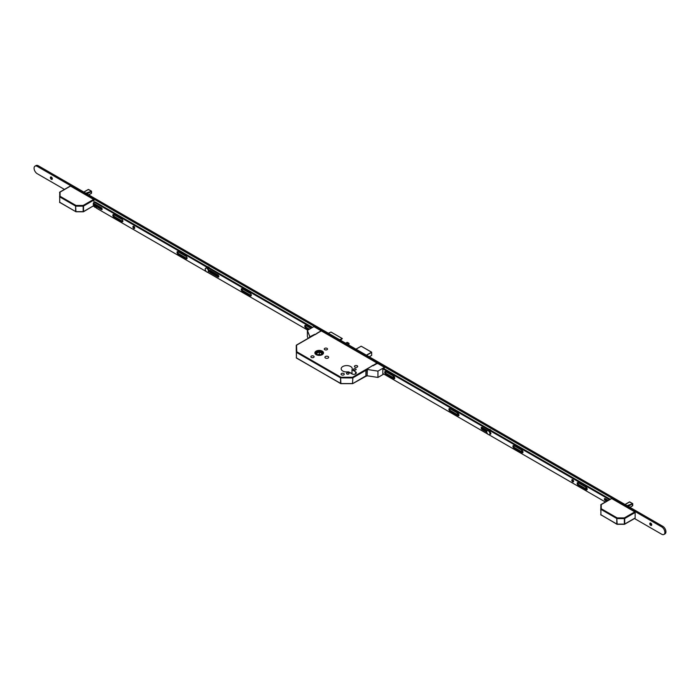 <?xml version="1.0" encoding="UTF-8"?>
<svg xmlns="http://www.w3.org/2000/svg" width="700" height="700" viewBox="0 0 700 700"><rect width="100%" height="100%" fill="white"/><g stroke="black" fill="none" stroke-linecap="round" stroke-linejoin="round"><path stroke-width="1.05" d="M322.254 351.129A4.314 2.494 0 0 0 317.546 350.586A4.314 2.494 0 0 0 314.886 352.896A4.314 2.494 0 0 0 316.146 354.655A4.314 2.494 0 0 0 320.854 355.197A4.314 2.494 0 0 0 323.514 352.896A4.314 2.494 0 0 0 322.254 351.129M316.199 354.62A4.244 2.45 0 0 0 320.828 355.154A4.244 2.45 0 0 0 323.444 352.896A4.244 2.45 0 0 0 322.201 351.164A4.244 2.45 0 0 0 317.581 350.63A4.244 2.45 0 0 0 314.956 352.896A4.244 2.45 0 0 0 316.199 354.62M321.842 351.365A3.745 2.161 0 0 0 317.765 350.892A3.745 2.161 0 0 0 315.455 352.896A3.745 2.161 0 0 0 316.558 354.419A3.745 2.161 0 0 0 320.635 354.891A3.745 2.161 0 0 0 322.945 352.896A3.745 2.161 0 0 0 321.842 351.365M322.875 353.299A3.745 2.161 0 0 0 321.842 352.179A3.745 2.161 0 0 0 318.106 351.645A3.745 2.161 0 0 0 315.525 353.299M348.696 372.934A1.295 0.752 0 0 0 347.279 372.776A1.295 0.752 0 0 0 346.483 373.467A1.295 0.752 0 0 0 346.859 373.993A1.295 0.752 0 0 0 348.276 374.159A1.295 0.752 0 0 0 349.072 373.467A1.295 0.752 0 0 0 348.696 372.934M355.749 368.865A1.295 0.752 0 0 0 354.34 368.699A1.295 0.752 0 0 0 353.535 369.39A1.295 0.752 0 0 0 353.92 369.924A1.295 0.752 0 0 0 355.329 370.081A1.295 0.752 0 0 0 356.134 369.39A1.295 0.752 0 0 0 355.749 368.865M343.805 373.511A1.619 0.936 0 0 0 342.037 373.31A1.619 0.936 0 0 0 341.04 374.176A1.619 0.936 0 0 0 341.512 374.841A1.619 0.936 0 0 0 343.28 375.043A1.619 0.936 0 0 0 344.286 374.176A1.619 0.936 0 0 0 343.805 373.511M357.219 365.776A1.619 0.936 0 0 0 355.451 365.575A1.619 0.936 0 0 0 354.445 366.441A1.619 0.936 0 0 0 354.918 367.098A1.619 0.936 0 0 0 356.685 367.299A1.619 0.936 0 0 0 357.691 366.441A1.619 0.936 0 0 0 357.219 365.776M313.644 356.099A1.619 0.936 0 0 0 311.876 355.898A1.619 0.936 0 0 0 310.879 356.764A1.619 0.936 0 0 0 311.351 357.42A1.619 0.936 0 0 0 313.119 357.63A1.619 0.936 0 0 0 314.116 356.764A1.619 0.936 0 0 0 313.644 356.099M327.049 348.364A1.619 0.936 0 0 0 325.281 348.154A1.619 0.936 0 0 0 324.284 349.02A1.619 0.936 0 0 0 324.756 349.685A1.619 0.936 0 0 0 326.524 349.886A1.619 0.936 0 0 0 327.521 349.02A1.619 0.936 0 0 0 327.049 348.364M328.108 356.51A1.873 1.076 0 0 0 326.069 356.274A1.873 1.076 0 0 0 324.914 357.271A1.873 1.076 0 0 0 325.465 358.033A1.873 1.076 0 0 0 327.504 358.269A1.873 1.076 0 0 0 328.659 357.271A1.873 1.076 0 0 0 328.108 356.51M350.639 366.52A5.539 3.194 0 0 0 344.601 365.829A5.539 3.194 0 0 0 341.18 368.777A5.539 3.194 0 0 0 342.799 371.044A5.539 3.194 0 0 0 348.399 371.822L351.977 373.896A2.546 1.47 0 0 0 354.751 374.211A2.546 1.47 0 0 0 356.317 372.855A2.546 1.47 0 0 0 355.574 371.814L351.995 369.749A5.539 3.194 0 0 0 352.257 368.777A5.539 3.194 0 0 0 350.639 366.52M351.759 373.765A5.539 3.194 0 0 0 350.639 372.838A5.539 3.194 0 0 0 349.02 372.19M347.594 371.936A5.539 3.194 0 0 0 345.844 371.936M348.556 344.89L348.845 344.4A0.997 0.578 -60 0 0 348.338 343.297L346.929 342.484L345.66 343.219M346.929 342.484A0.997 0.578 -60 0 1 347.428 342.431L348.845 343.245M348.338 343.297L347.069 344.033M318.168 354.97L316.024 353.64L319.314 351.873L322.376 353.771L320.119 354.988M320.442 354.812L319.314 354.113L317.966 354.839M319.314 351.873L319.314 354.113M314.825 334.477L296.52 345.047L296.765 351.759L340.926 377.248L352.511 377.248L377.064 363.072L321.317 330.89L296.765 345.065L296.266 345.476L296.266 350.971M377.064 363.072L377.414 363.685M340.498 340.235L342.326 338.581L339.658 339.754M328.37 333.235L330.951 332.054L342.248 338.572M351.995 373.905L351.995 369.749M296.424 357.954L296.266 357.665A0.499 0.499 0 0 0 296.52 358.094L340.576 383.364L340.576 377.86L296.415 352.363L296.415 357.866L296.266 345.476A0.499 0.499 0 0 1 296.52 345.047L296.424 345.179M296.765 351.759L296.415 352.363L296.765 351.759M366.004 370.274L352.861 377.86L352.511 377.248L352.511 377.947L340.576 377.86L340.926 383.652L352.756 383.591L366.004 375.777M340.926 383.565L352.511 383.565M88.699 194.862L91.534 193.2L91.402 192.588L91.402 193.357L88.743 194.889L91.297 193.419M85.82 193.2L91.534 191.214L88.279 189.472L83.825 192.045L88.183 189.525M91.534 191.214L85.916 193.261M88.462 189.446L88.926 189.866L88.331 189.481L83.974 192.133M87.036 193.9L91.402 191.389L91.131 193.515M88.252 189.49L83.93 192.106M70.14 186.287L60.06 192.106L60.06 196.271L75.959 205.45L83.169 205.45L93.608 199.421L70.499 186.086M93.608 199.421L93.957 200.034L83.519 206.062L83.519 211.566L93.73 205.669M93.957 202.694L93.957 200.034M83.169 211.768L75.959 211.768L83.414 211.794L93.608 205.739M59.719 202.475L59.719 192.22M83.169 206.15L83.169 205.45L83.169 206.15L75.959 206.15L75.959 205.45L75.609 206.062L59.71 196.884L59.71 202.379L75.609 211.566L75.609 206.062L75.959 211.645L83.169 211.645L83.169 206.15M59.561 196.683L60.06 196.271L59.561 196.683M629.895 507.316L632.721 505.654L632.59 505.041L632.59 505.811L629.939 507.343L632.485 505.873M627.016 505.654L632.721 503.668L629.466 501.926L625.012 504.499L629.37 501.988M632.319 505.969L632.712 503.676M629.659 501.9L630.122 502.32L629.528 501.935L625.17 504.586M628.11 506.284L632.564 503.746L628.233 506.354M629.44 501.944L625.126 504.56M611.336 498.741L601.247 504.56L601.247 508.725L617.155 517.904L624.356 517.904L634.795 511.875L611.686 498.54M634.795 511.875L635.145 512.488L624.715 518.516L624.715 524.02L635.145 517.991L635.145 512.488M600.749 510.475L600.906 504.674M624.356 518.604L624.356 517.904L624.356 518.604L617.155 518.604L617.155 517.904L616.796 518.516L600.898 509.338L600.898 514.832L616.796 524.02L616.796 518.516L617.155 524.099L624.356 524.099L624.356 518.604M617.155 524.221L616.901 524.247A0.499 0.499 0 0 0 617.155 524.309L624.61 524.247L635.049 518.219M624.356 524.221L624.61 524.247A0.499 0.499 0 0 1 624.356 524.309L616.901 524.247L600.749 514.631A0.499 0.499 0 0 0 601.003 515.06L601.247 515.043M600.749 509.136L601.247 508.725L600.749 509.136M52.159 179.279A1.374 0.796 60 0 1 51.625 179.156L51.625 179.156A1.374 0.796 60 0 1 50.654 177.476A1.374 0.796 60 0 1 50.82 176.951M51.354 177.074A1.374 0.796 60 0 1 52.255 178.281A1.374 0.796 60 0 1 52.045 179.384A1.374 0.796 60 0 1 51.354 179.314A1.374 0.796 60 0 1 50.461 178.106A1.374 0.796 60 0 1 50.671 177.004A1.374 0.796 60 0 1 51.354 177.074M394.476 377.055A1.374 0.796 60 0 1 394.188 376.941L394.188 376.941A1.374 0.796 60 0 1 393.409 376.04M394.546 377.186A1.374 0.796 60 0 1 393.925 377.09A1.374 0.796 60 0 1 393.006 375.804M458.684 414.12A1.374 0.796 60 0 1 458.395 414.006L458.395 414.006A1.374 0.796 60 0 1 457.625 413.114M458.754 414.26A1.374 0.796 60 0 1 458.133 414.164A1.374 0.796 60 0 1 457.214 412.877M522.742 451.15A1.374 0.796 60 0 1 522.602 451.08L522.602 451.08A1.374 0.796 60 0 1 521.832 450.179M522.839 451.36A1.374 0.796 60 0 1 522.34 451.229A1.374 0.796 60 0 1 521.421 449.951M586.959 488.215A1.374 0.796 60 0 1 586.819 488.154L586.819 488.154A1.374 0.796 60 0 1 586.04 487.252M587.055 488.434A1.374 0.796 60 0 1 586.548 488.302A1.374 0.796 60 0 1 585.637 487.016M651.569 525.341A1.374 0.796 60 0 1 651.026 525.219L651.026 525.219A1.374 0.796 60 0 1 650.055 523.539A1.374 0.796 60 0 1 650.221 523.014M650.764 523.136A1.374 0.796 60 0 1 651.656 524.344A1.374 0.796 60 0 1 651.446 525.438A1.374 0.796 60 0 1 650.764 525.376A1.374 0.796 60 0 1 649.863 524.16A1.374 0.796 60 0 1 650.072 523.066A1.374 0.796 60 0 1 650.764 523.136M64.444 189.411L37.249 173.714A4.489 2.59 60 0 1 34.309 169.75A4.489 2.59 60 0 1 35 166.154A4.489 2.59 60 0 1 37.249 166.381L661.692 526.899A4.489 2.59 60 0 1 664.633 530.854A4.489 2.59 60 0 1 663.941 534.459A4.489 2.59 60 0 1 661.692 534.231L634.497 518.534M35 166.154L36.059 165.541A4.489 2.59 60 0 1 38.308 165.769L662.751 526.286A4.489 2.59 60 0 1 665.691 530.25A4.489 2.59 60 0 1 665 533.846L663.941 534.459M96.513 207.926L95.445 207.305M94.535 206.789L93.31 206.08M51.958 179.287A2.494 1.444 60 0 1 50.715 177.126M394.433 376.976A2.494 1.444 60 0 1 393.908 376.346M458.64 414.05A2.494 1.444 60 0 1 458.115 413.42M651.359 525.341A2.494 1.444 60 0 1 650.116 523.189M309.234 337.697A0.997 0.578 -60 0 1 309.899 336.77L314.615 334.355L315.14 334.661L320.434 331.231M320.434 330.995L321.632 331.082L313.906 326.62L307.379 330.382L307.379 336.7L308.14 338.336M310.161 336.928A0.997 0.578 120 0 0 309.662 337.453M307.379 330.382L309.899 336.77M366.608 369.512L366.879 369.67A0.997 0.578 120 0 0 366.17 370.895L365.908 370.738A0.997 0.578 -60 0 1 366.608 369.512L372.654 365.418L373.179 365.724L376.88 363.589L376.215 363.195L376.74 362.889L384.466 367.351L377.939 371.123L367.369 369.486L367.124 375.839L367.369 369.486M384.064 368.707L384.466 367.351M383.267 373.748L382.83 374.001L382.83 368.909L383.889 368.602M383.801 374.054L377.939 377.44L377.939 371.123M365.908 370.738L365.908 375.419L366.17 370.895M366.266 375.926A0.997 0.578 -60 0 1 365.908 375.419M377.939 377.44L367.369 375.804M366.17 375.576A0.997 0.578 120 0 0 366.879 375.979L367.124 375.839M134.697 228.104A1.269 0.735 60 0 1 133.621 226.459A1.269 0.735 60 0 1 133.639 226.266M134.715 227.911A1.269 0.735 60 0 1 134.452 228.489A1.269 0.735 60 0 1 133.472 228.148A1.269 0.735 60 0 1 132.921 226.87A1.269 0.735 60 0 1 133.184 226.284A1.269 0.735 60 0 1 134.164 226.625A1.269 0.735 60 0 1 134.715 227.911M309.444 329.192L306.512 327.495A1.496 0.866 60 0 1 305.454 325.666A1.496 0.866 60 0 1 305.498 325.334M308.744 329.604L305.804 327.906A1.496 0.866 60 0 1 304.745 326.078A1.496 0.866 60 0 1 305.06 325.386A1.496 0.866 60 0 1 305.804 325.465L310.861 328.379M251.256 295.54A1.496 0.866 60 0 1 250.95 295.418L243.005 290.832A1.496 0.866 60 0 1 241.946 289.004A1.496 0.866 60 0 1 241.999 288.671M241.246 289.406A1.496 0.866 60 0 1 241.553 288.724A1.496 0.866 60 0 1 242.305 288.803L250.241 293.379A1.496 0.866 60 0 1 251.221 294.7A1.496 0.866 60 0 1 250.985 295.899A1.496 0.866 60 0 1 250.241 295.829L242.305 291.244A1.496 0.866 60 0 1 241.246 289.406M218.829 276.658A1.251 0.717 60 0 1 218.662 276.579L210.726 271.994A1.251 0.717 60 0 1 209.843 270.471A1.251 0.717 60 0 1 209.86 270.287M209.143 270.874A1.251 0.717 60 0 1 209.396 270.305A1.251 0.717 60 0 1 210.018 270.366L217.963 274.951A1.251 0.717 60 0 1 218.776 276.045A1.251 0.717 60 0 1 218.584 277.051A1.251 0.717 60 0 1 217.963 276.981L210.018 272.405A1.251 0.717 60 0 1 209.143 270.874M187.04 258.475A1.496 0.866 60 0 1 186.734 258.344L178.798 253.767A1.496 0.866 60 0 1 177.739 251.93A1.496 0.866 60 0 1 177.782 251.606M177.039 252.341A1.496 0.866 60 0 1 177.345 251.65A1.496 0.866 60 0 1 178.089 251.729L186.034 256.314A1.496 0.866 60 0 1 187.005 257.626A1.496 0.866 60 0 1 186.778 258.834A1.496 0.866 60 0 1 186.034 258.755L178.089 254.17A1.496 0.866 60 0 1 177.039 252.341M122.832 221.401A1.496 0.866 60 0 1 122.526 221.279L114.59 216.694A1.496 0.866 60 0 1 113.531 214.865A1.496 0.866 60 0 1 113.575 214.532M112.822 215.268A1.496 0.866 60 0 1 113.138 214.585A1.496 0.866 60 0 1 113.881 214.655L121.817 219.24A1.496 0.866 60 0 1 122.797 220.561A1.496 0.866 60 0 1 122.57 221.76A1.496 0.866 60 0 1 121.817 221.681L113.881 217.105A1.496 0.866 60 0 1 112.822 215.268M102.156 209.143A1.05 0.604 60 0 1 102.121 209.125L95.06 205.056A1.05 0.604 60 0 1 94.325 203.77A1.05 0.604 60 0 1 94.325 203.735M93.616 204.181A1.05 0.604 60 0 1 93.835 203.7A1.05 0.604 60 0 1 94.36 203.752L101.413 207.821A1.05 0.604 60 0 1 102.095 208.749A1.05 0.604 60 0 1 101.938 209.589A1.05 0.604 60 0 1 101.413 209.536L94.36 205.459A1.05 0.604 60 0 1 93.616 204.181M311.824 327.819L94.579 202.388L93.328 203.061L93.301 204.864L94.64 207.112L95.384 206.972L96.618 208.25L206.281 271.565M207.322 272.169L307.773 330.164M312.533 327.408L95.279 201.985L94.579 202.388M95.209 201.976L94.5 202.379L95.279 201.985M393.697 376.206A1.496 0.866 60 0 1 394.756 378.035A1.496 0.866 60 0 1 394.441 378.726A1.496 0.866 60 0 1 393.697 378.648L385.752 374.062A1.496 0.866 60 0 1 384.781 372.75A1.496 0.866 60 0 1 385.009 371.551A1.496 0.866 60 0 1 385.752 371.621L393.697 376.206M457.905 413.271A1.496 0.866 60 0 1 458.964 415.109A1.496 0.866 60 0 1 458.649 415.791A1.496 0.866 60 0 1 457.905 415.721L449.969 411.136A1.496 0.866 60 0 1 448.989 409.815A1.496 0.866 60 0 1 449.216 408.616A1.496 0.866 60 0 1 449.969 408.695L457.905 413.271M490.192 432.145A1.251 0.717 60 0 1 490.892 433.545A1.251 0.717 60 0 1 490.63 434.114A1.251 0.717 60 0 1 490.192 434.131M521.938 450.24A1.496 0.866 60 0 1 522.996 452.077A1.496 0.866 60 0 1 522.681 452.76A1.496 0.866 60 0 1 521.938 452.69L514.001 448.105A1.496 0.866 60 0 1 513.021 446.784A1.496 0.866 60 0 1 513.249 445.585A1.496 0.866 60 0 1 514.001 445.664L521.938 450.24M586.145 487.314A1.496 0.866 60 0 1 587.204 489.151A1.496 0.866 60 0 1 586.898 489.834A1.496 0.866 60 0 1 586.145 489.755L578.209 485.179A1.496 0.866 60 0 1 577.229 483.858A1.496 0.866 60 0 1 577.456 482.659A1.496 0.866 60 0 1 578.209 482.729L586.145 487.314M573.606 481.294A1.269 0.735 60 0 1 573.344 481.88A1.269 0.735 60 0 1 572.355 481.539A1.269 0.735 60 0 1 571.804 480.261A1.269 0.735 60 0 1 572.066 479.675A1.269 0.735 60 0 1 573.046 480.016A1.269 0.735 60 0 1 573.606 481.294M573.589 481.486A1.269 0.735 60 0 1 572.512 479.85A1.269 0.735 60 0 1 572.53 479.657M607.399 500.85L605.832 499.94A1.05 0.604 60 0 1 605.089 498.619L608.169 500.395M383.618 368.454L610.164 499.249M587.16 489.475A1.496 0.866 60 0 1 586.854 489.352L578.909 484.767A1.496 0.866 60 0 1 577.903 482.606M522.952 452.401A1.496 0.866 60 0 1 522.637 452.279L514.701 447.694A1.496 0.866 60 0 1 513.695 445.533M490.875 433.72A1.251 0.717 60 0 1 490.718 433.641L490.438 433.484M486.78 431.375L482.773 429.065A1.251 0.717 60 0 1 481.906 427.359M458.92 415.433A1.496 0.866 60 0 1 458.605 415.31L450.669 410.725A1.496 0.866 60 0 1 449.654 408.564M394.704 378.368A1.496 0.866 60 0 1 394.398 378.245L386.461 373.66A1.496 0.866 60 0 1 385.446 371.499M606.69 501.252L605.124 500.351A1.05 0.604 60 0 1 604.441 499.424A1.05 0.604 60 0 1 604.599 498.584A1.05 0.604 60 0 1 605.124 498.636M382.918 368.865L609.464 499.651M605.404 501.996L488.854 434.709M487.812 434.105L382.83 373.494M486.78 432.189L482.073 429.467A1.251 0.717 60 0 1 481.259 428.365A1.251 0.717 60 0 1 481.442 427.368A1.251 0.717 60 0 1 482.073 427.429L487.498 430.561M489.685 434.411A2.249 1.295 -120 0 0 489.983 434.315A2.249 1.295 -120 0 0 490.332 432.521A2.249 1.295 -120 0 0 487.742 430.43A2.249 1.295 -120 0 0 487.506 430.631M486.867 432.53A2.249 1.295 -120 0 0 489.457 434.621A2.249 1.295 -120 0 0 489.799 432.828A2.249 1.295 -120 0 0 487.209 430.727A2.249 1.295 -120 0 0 486.867 432.53M491.111 430.517A2.494 1.444 -120 0 0 490.131 429.599L490.236 429.66A2.345 1.356 60 0 1 491.19 430.553M490.236 429.66L490.131 429.599A2.494 1.444 -120 0 0 489.151 429.38M209.974 270.34A2.494 1.444 60 0 1 209.904 270.865M209.58 267.977A2.494 1.444 -120 0 0 208.6 267.059L208.705 267.12A2.345 1.356 60 0 1 209.659 268.012M210 271.136A2.494 1.444 -120 0 0 210.324 270.541M208.705 267.12L208.6 267.059A2.494 1.444 -120 0 0 207.611 266.84M208.154 271.871A2.249 1.295 -120 0 0 208.451 271.775A2.249 1.295 -120 0 0 208.793 269.973A2.249 1.295 -120 0 0 206.202 267.881A2.249 1.295 -120 0 0 205.975 268.091M205.336 269.99A2.249 1.295 -120 0 0 207.926 272.081A2.249 1.295 -120 0 0 208.268 270.279A2.249 1.295 -120 0 0 205.678 268.188A2.249 1.295 -120 0 0 205.336 269.99M352.861 377.86L352.511 383.442L352.861 377.86M355.574 373.896L355.574 371.814M366.38 376.031L352.756 383.591A0.499 0.499 0 0 1 352.511 383.652L340.926 383.652A0.499 0.499 0 0 1 340.681 383.591L296.765 358.067M369.233 356.825L371.665 355.381L371.665 352.363L366.581 355.294M366.371 355.171L371.56 352.179L361.183 346.194L355.994 349.186M371.665 355.259L371.63 352.17L361.287 346.255M355.95 349.16L361.078 346.255M86.922 193.83L91.131 191.398M75.959 211.768L59.561 202.178A0.499 0.499 0 0 0 59.806 202.606L60.06 202.589M632.319 503.851L627.113 505.715M38.308 165.769L37.249 166.381M662.751 526.286L661.692 526.899M101.413 209.536L102.121 209.125M94.36 205.459L95.06 205.056M121.817 221.681L122.526 221.279M113.881 217.105L114.59 216.694M186.034 258.755L186.734 258.344M178.089 254.17L178.798 253.767M217.963 276.981L218.662 276.579M210.018 272.405L210.726 271.994M250.241 295.829L250.95 295.418M242.305 291.244L243.005 290.832M305.804 327.906L306.512 327.495M605.832 499.94L605.124 500.351M578.909 484.767L578.209 485.179M586.854 489.352L586.145 489.755M514.701 447.694L514.001 448.105M522.637 452.279L521.938 452.69M482.773 429.065L482.073 429.467M458.605 415.31L457.905 415.721M450.669 410.725L449.969 411.136M386.461 373.66L385.752 374.062M394.398 378.245L393.697 378.648M323.444 353.351L323.444 352.896M331.039 332.062L342.326 338.581M314.956 353.351L314.956 352.896M320.644 331.118L316.934 333.252M91.543 193.077L91.543 191.205L88.576 189.49M59.561 192.518A0.499 0.499 0 0 1 59.806 192.089L70.245 186.06M632.739 505.531L632.739 503.659L629.773 501.944M600.749 504.971A0.499 0.499 0 0 1 601.003 504.543L611.441 498.514M95.244 207.428L95.707 207.156M489.983 434.315L489.457 434.621M487.742 430.43L487.209 430.727M208.451 271.775L207.926 272.081M206.202 267.881L205.678 268.188"/></g></svg>
